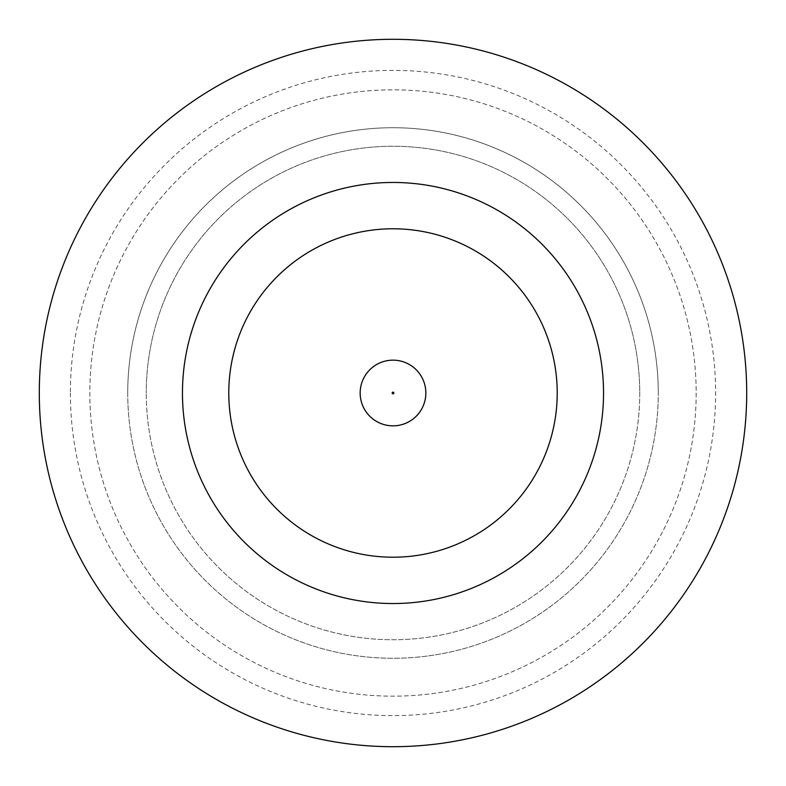<?xml version="1.0" encoding="UTF-8"?>
<svg xmlns="http://www.w3.org/2000/svg" width="786" height="786" viewBox="0 0 786 786"><rect width="100%" height="100%" fill="white"/><g stroke="black" fill="none" stroke-linecap="round" stroke-linejoin="round"><path stroke-width="0.59" stroke-dasharray="3.93 2.95" d="M425.845 393A32.845 32.845 0 0 0 393 360.155A32.845 32.845 0 0 0 360.155 393A32.845 32.845 0 0 0 393 425.845A32.845 32.845 0 0 0 425.845 393A32.845 32.845 0 0 0 393 360.155A32.845 32.845 0 0 0 360.155 393A32.845 32.845 0 0 0 393 425.845A32.845 32.845 0 0 0 425.845 393A32.845 32.845 0 0 0 393 360.155A32.845 32.845 0 0 0 360.155 393A32.845 32.845 0 0 0 393 425.845A32.845 32.845 0 0 0 425.845 393A32.845 32.845 0 0 1 393 425.845A32.845 32.845 0 0 1 360.155 393M696.17 393A303.17 303.17 0 0 1 393 696.17A303.17 303.17 0 0 1 89.83 393A303.17 303.17 0 0 1 393 89.83A303.17 303.17 0 0 1 696.17 393A303.17 303.17 0 0 1 393 696.17A303.17 303.17 0 0 1 89.83 393A303.17 303.17 0 0 1 393 89.83A303.17 303.17 0 0 1 696.17 393M639.745 393A246.745 246.745 0 0 1 393 639.745A246.745 246.745 0 0 1 146.255 393A246.745 246.745 0 0 0 393 639.745A246.745 246.745 0 0 0 639.745 393A246.745 246.745 0 0 0 393 146.255A246.745 246.745 0 0 0 146.255 393A246.745 246.745 0 0 1 393 146.255A246.745 246.745 0 0 1 639.745 393M127.725 393A265.275 265.275 0 0 0 393 658.275A265.275 265.275 0 0 0 658.275 393A265.275 265.275 0 0 1 393 658.275A265.275 265.275 0 0 1 127.725 393A265.275 265.275 0 0 1 393 127.725A265.275 265.275 0 0 1 658.275 393A265.275 265.275 0 0 0 393 127.725A265.275 265.275 0 0 0 127.725 393M70.376 393A322.624 322.624 0 0 0 393 715.624A322.624 322.624 0 0 0 715.624 393A322.624 322.624 0 0 0 393 70.376A322.624 322.624 0 0 0 70.376 393M603.54 393A210.54 210.54 0 0 0 393 182.46A210.54 210.54 0 0 0 182.46 393A210.54 210.54 0 0 0 393 603.54A210.54 210.54 0 0 0 603.54 393M746.7 393A353.7 353.7 0 0 0 393 39.3A353.7 353.7 0 0 0 39.3 393A353.7 353.7 0 0 0 393 746.7A353.7 353.7 0 0 0 746.7 393M228.785 393A164.215 164.215 0 0 0 393 557.215A164.215 164.215 0 0 0 557.215 393A164.215 164.215 0 0 0 393 228.785A164.215 164.215 0 0 0 228.785 393A164.215 164.215 0 0 0 393 557.215A164.215 164.215 0 0 0 557.215 393A164.215 164.215 0 0 0 393 228.785A164.215 164.215 0 0 0 228.785 393A164.215 164.215 0 0 0 393 557.215A164.215 164.215 0 0 0 557.215 393A164.215 164.215 0 0 0 393 228.785A164.215 164.215 0 0 0 228.785 393M392.155 393A0.845 0.845 0 0 1 393 392.155A0.845 0.845 0 0 1 393.845 393A0.845 0.845 0 0 1 393 393.845A0.845 0.845 0 0 1 392.155 393"/><path stroke-width="1.18" d="M360.155 393A32.845 32.845 0 0 1 393 360.155A32.845 32.845 0 0 1 425.845 393A32.845 32.845 0 0 1 393 425.845A32.845 32.845 0 0 1 360.155 393A32.845 32.845 0 0 1 393 360.155A32.845 32.845 0 0 1 425.845 393M603.54 393A210.54 210.54 0 0 0 393 182.46A210.54 210.54 0 0 0 182.46 393A210.54 210.54 0 0 0 393 603.54A210.54 210.54 0 0 0 603.54 393M746.7 393A353.7 353.7 0 0 0 393 39.3A353.7 353.7 0 0 0 39.3 393A353.7 353.7 0 0 0 393 746.7A353.7 353.7 0 0 0 746.7 393M228.785 393A164.215 164.215 0 0 0 393 557.215A164.215 164.215 0 0 0 557.215 393A164.215 164.215 0 0 0 393 228.785A164.215 164.215 0 0 0 228.785 393M393.845 393A0.845 0.845 0 0 0 393 392.155A0.845 0.845 0 0 0 392.155 393A0.845 0.845 0 0 0 393 393.845A0.845 0.845 0 0 0 393.845 393"/></g></svg>
